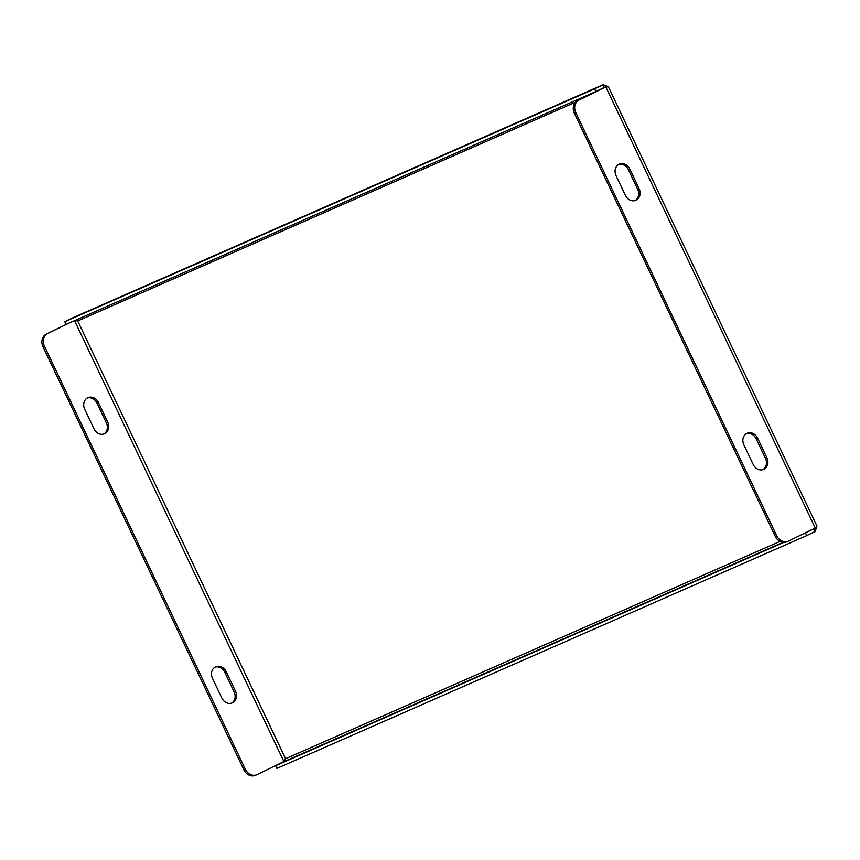 <?xml version="1.0" encoding="UTF-8"?>
<svg xmlns="http://www.w3.org/2000/svg" width="860" height="860" viewBox="0 0 860 860"><rect width="100%" height="100%" fill="white"/><g stroke="black" fill="none" stroke-linecap="round" stroke-linejoin="round"><path stroke-width="1.29" d="M815.108 531.491L813.839 528.803L805.454 532.888L806.734 535.587L815.108 531.491L816.71 527.04M255.807 775.172A9.933 8.471 -113.7 0 1 255.538 775.301A9.933 8.471 -113.7 0 1 243.928 769.926L245.347 769.302A9.933 8.471 66.3 0 0 256.968 774.677A9.933 8.471 66.3 0 0 257.226 774.548L283.886 761.53L285.574 758.703L284.015 761.627L275.641 765.722L276.909 768.41L806.734 535.587M805.454 532.888L803.745 533.641M783.815 542.402L275.641 765.722M812.12 529.556L814.183 528.545M243.928 769.926L43 346.773A9.933 8.471 -113.7 0 1 46.354 334.078L47.784 333.454A9.933 8.471 66.3 0 0 44.419 346.15L43 346.773M245.347 769.302L44.419 346.15M67.779 323.618L46.354 334.078M69.208 322.994L47.784 333.454M226.18 671.628A8.944 7.632 66.3 0 0 215.731 666.79A8.944 7.632 66.3 0 0 212.474 678.325L221.848 698.051A8.944 7.632 66.3 0 0 232.297 702.889A8.944 7.632 66.3 0 0 235.554 691.365L226.18 671.628L224.761 672.251A8.944 7.632 66.3 0 0 215.043 667.145M94.062 428.946A8.944 7.632 66.3 0 0 104.511 433.773A8.944 7.632 66.3 0 0 107.769 422.249L98.395 402.512A8.944 7.632 66.3 0 0 87.946 397.675A8.944 7.632 66.3 0 0 84.689 409.209L94.062 428.946M231.566 703.158A8.944 7.632 66.3 0 0 234.135 691.988L224.761 672.251M103.781 434.053A8.944 7.632 66.3 0 0 106.35 422.873L96.976 403.136A8.944 7.632 66.3 0 0 87.258 398.029M75.744 320.124L77.701 320.941L74.444 320.436M73.444 317.469L64.79 321.683L66.07 324.37L595.883 91.547L594.615 88.859L602.989 84.764L604.268 87.451L595.883 91.547M64.79 321.683L594.615 88.859M604.87 87.344L604.268 87.451M607.472 86.365L603.118 84.699L73.175 317.587M575.791 112.638L574.372 113.262A9.933 8.471 -113.7 0 1 577.737 100.566L579.156 99.943A9.933 8.471 66.3 0 0 575.791 112.638L776.72 535.791A9.933 8.471 66.3 0 0 788.341 541.166A9.933 8.471 66.3 0 0 788.599 541.037L815.258 528.019L817 526.137L608.31 86.634L604.505 87.505M574.372 113.262L775.301 536.414L776.72 535.791M577.737 100.566L604.397 87.548M579.156 99.943L605.816 86.924L815.258 528.019M746.415 433.633A8.944 7.632 -113.7 0 1 756.133 438.74L765.507 458.477A8.944 7.632 -113.7 0 1 762.938 469.646M618.63 164.518A8.944 7.632 -113.7 0 1 628.348 169.624L637.722 189.361A8.944 7.632 -113.7 0 1 635.153 200.541M787.179 541.66A9.933 8.471 -113.7 0 1 786.911 541.789A9.933 8.471 -113.7 0 1 775.301 536.414M743.846 444.813L753.22 464.54A8.944 7.632 66.3 0 0 763.669 469.377A8.944 7.632 66.3 0 0 766.926 457.853L757.563 438.116A8.944 7.632 66.3 0 0 747.103 433.279A8.944 7.632 66.3 0 0 743.846 444.813M639.141 188.738L629.778 169.001A8.944 7.632 66.3 0 0 619.318 164.163A8.944 7.632 66.3 0 0 616.061 175.698L625.435 195.435A8.944 7.632 66.3 0 0 635.884 200.262A8.944 7.632 66.3 0 0 639.141 188.738L637.722 189.361M780.02 541.413L285.574 758.703L77.701 320.941L575.598 102.146M783.008 542.348L284.015 761.627M283.886 761.53L74.54 320.651M628.348 169.624L629.778 169.001M106.35 422.873L107.769 422.249M96.976 403.136L98.395 402.512M765.507 458.477L766.926 457.853M756.133 438.74L757.563 438.116M234.135 691.988L235.554 691.365M73.304 317.534L603.118 84.699M604.451 87.526L606.128 86.785M256.968 774.677L255.538 775.301M788.341 541.166L786.911 541.789"/></g></svg>

